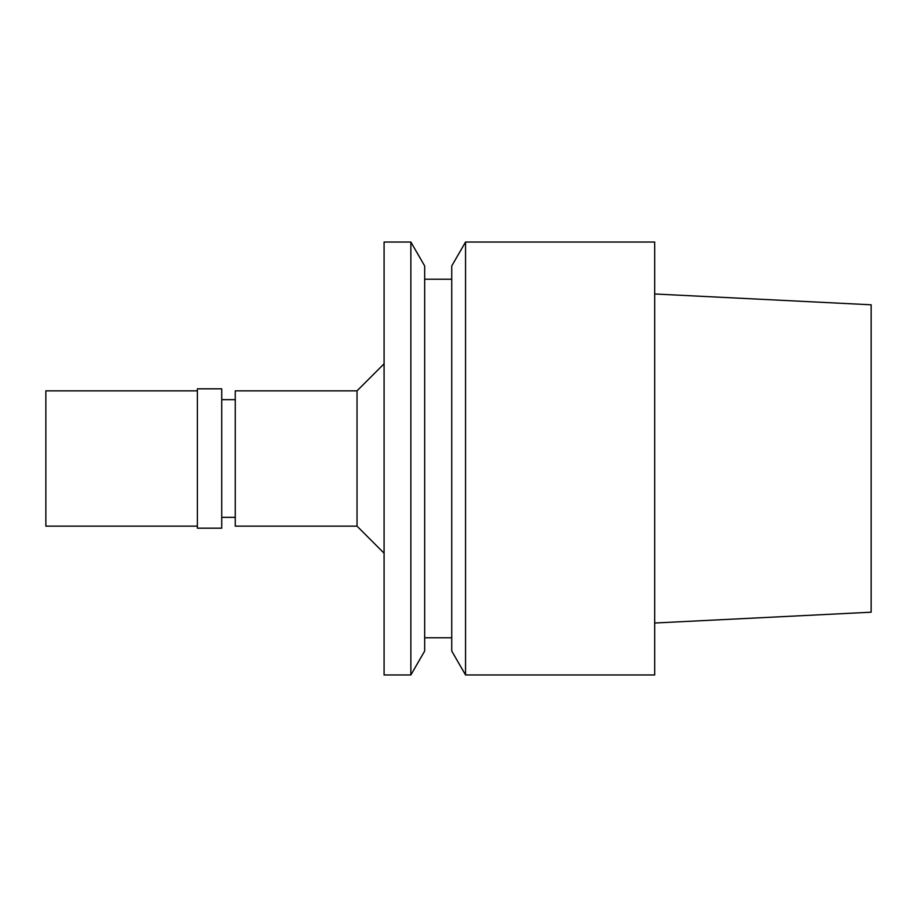 <?xml version="1.0" encoding="UTF-8"?>
<svg xmlns="http://www.w3.org/2000/svg" width="917" height="917" viewBox="0 0 917 917"><rect width="100%" height="100%" fill="white"/><g stroke="black" fill="none" stroke-linecap="round" stroke-linejoin="round"><path stroke-width="1.38" d="M654.681 623.021L871.15 612.201L871.15 304.799L654.681 293.979M465.549 674.969L654.681 674.969L654.681 242.031L465.549 242.031L465.549 674.969L451.737 651.047L451.737 265.953L465.549 242.031M451.737 279.238L424.674 279.238M451.737 637.762L424.674 637.762M410.862 674.969L424.674 651.047L424.674 265.953L410.862 242.031L384.085 242.031L384.085 674.969L410.862 674.969L410.862 242.031M384.085 363.797L357.034 390.848L235.268 390.848L235.268 526.152L357.034 526.152L357.034 390.848M384.085 553.203L357.034 526.152M235.268 399.652L221.731 399.652M235.268 517.348L221.731 517.348M221.731 528.181L221.731 388.819L197.384 388.819L197.384 528.181L221.731 528.181M197.384 390.848L45.85 390.848L45.85 526.152L197.384 526.152"/></g></svg>
